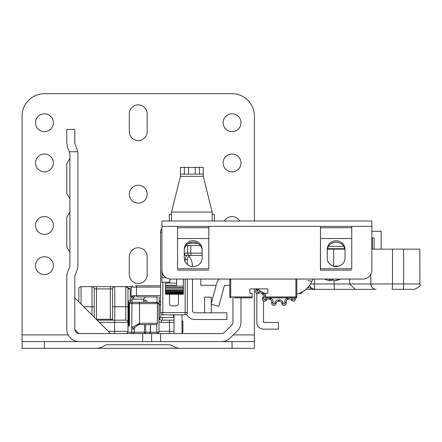<?xml version="1.0" encoding="UTF-8"?>
<svg xmlns="http://www.w3.org/2000/svg" width="442" height="442" viewBox="0 0 442 442"><rect width="100%" height="100%" fill="white"/><g stroke="black" fill="none" stroke-linecap="round" stroke-linejoin="round"><path stroke-width="0.66" d="M173.977 317.483L160.286 317.483L159.612 319.174M112.677 320.163L112.174 319.273L96.251 319.273M66.77 247.089L69.897 252.266L66.77 247.089L69.897 252.266L66.77 247.089L69.897 252.266L66.77 247.089L69.897 252.266L66.77 247.089L69.897 252.266L66.77 247.089L69.897 252.266L66.77 247.089L69.897 252.266L66.77 247.089L69.897 252.266L66.77 247.089L69.897 252.266L66.77 247.089L66.77 217.249L69.897 212.066L66.77 217.249M66.77 193.486L69.897 198.668L66.77 193.486L69.897 198.668L66.77 193.486L69.897 198.668L66.77 193.486L69.897 198.668L66.77 193.486L69.897 198.668L66.77 193.486L69.897 198.668L66.77 193.486L69.897 198.668L66.77 193.486L69.897 198.668L66.77 193.486L69.897 198.668L66.77 193.486L66.77 163.645L69.897 158.463L66.77 163.645M142.705 333.566L78.947 333.555L74.82 329.428L74.808 276.582A2.68 2.68 0 0 1 74.974 275.659L77.284 269.355A10.718 10.718 0 0 0 77.936 265.67L77.936 153.998A10.718 10.718 0 0 0 77.698 151.761L77.284 150.308L77.698 151.761L69.25 151.761L69.731 153.076A2.68 2.68 0 0 1 69.897 153.998L69.897 265.67A2.68 2.68 0 0 1 69.731 266.592L67.422 272.891A10.718 10.718 0 0 0 66.77 276.582L66.77 329.097A12.509 12.509 0 0 0 79.278 341.605L142.705 341.605L142.705 333.566L160.573 333.566L160.573 341.605L142.705 341.605M232.94 297.831L232.94 322.041A4.464 4.464 0 0 1 231.63 325.202L224.569 332.257A4.464 4.464 0 0 1 221.414 333.566L160.573 333.566M216.132 285.322L200.773 285.322L200.773 279.068M240.978 297.831L240.978 322.041A12.509 12.509 0 0 1 237.315 330.887L230.254 337.942A12.509 12.509 0 0 1 221.414 341.605L160.573 341.605M114.754 341.605L79.278 341.605M219.398 279.068A8.039 8.039 0 0 0 216.679 283.256L211.094 304.251L218.867 306.317L224.448 285.322L228.47 285.322A4.464 4.464 0 0 1 229.812 285.526M69.25 151.761L67.422 146.772L66.77 143.086L67.422 146.772M66.77 143.086L66.77 129.429L74.808 129.429L66.77 129.429M74.808 129.429L74.808 143.086L77.284 150.308M79.278 333.566A4.464 4.464 0 0 1 74.808 329.097M151.639 333.566L151.639 341.605M110.544 333.566L74.808 297.831L110.544 333.566L125.732 333.566A2.232 2.232 0 0 0 127.965 331.334L127.965 322.4L99.378 322.4M173.977 314.803L173.977 333.566L114.566 333.566L114.566 320.163L125.732 320.163A2.232 2.232 0 0 1 127.965 322.4L127.965 295.599M182.016 314.803L182.016 333.566M78.831 301.853L78.831 288.897A2.232 2.232 0 0 1 81.063 286.665L131.18 286.665M110.323 286.665L114.787 286.665L110.323 286.665L110.323 288.897L96.472 288.897L96.472 319.273M96.472 286.665L92.008 286.665A2.232 2.232 0 0 1 94.24 288.897L94.24 306.765L94.24 288.897L96.472 288.897L96.472 286.665M125.826 286.665L126.18 286.665M159.236 296.936L159.236 317.931A2.232 2.232 0 0 0 161.468 320.163L173.977 320.163M131.108 288.897L127.965 288.897A2.232 2.232 0 0 0 125.732 286.665A2.232 2.232 0 0 1 127.965 288.897L127.965 306.765L125.732 306.765L125.732 286.665L130.197 288.897L130.197 300.107M182.016 322.4L182.905 322.4A2.232 2.232 0 0 0 182.016 320.61A2.232 2.232 0 0 1 182.905 322.4L182.905 331.334A2.232 2.232 0 0 1 182.016 333.119M160.573 302.113A2.232 2.232 0 0 1 159.236 300.063A2.232 2.232 0 0 0 160.573 302.113M128.412 311.671L127.965 311.671M83.742 306.765L94.24 306.765L94.24 317.262M112.555 320.163L112.555 288.897L112.555 306.765L125.732 306.765L125.732 320.163M97.146 320.163L114.566 320.163M78.831 288.897A2.232 2.232 0 0 1 81.063 286.665A2.232 2.232 0 0 0 78.831 288.897A2.232 2.232 0 0 1 81.063 286.665L81.063 304.085M112.555 288.897A2.232 2.232 0 0 1 114.787 286.665L114.787 286.665A2.232 2.232 0 0 0 112.555 288.897A2.232 2.232 0 0 1 114.787 286.665A2.232 2.232 0 0 0 112.555 288.897L110.323 288.897L110.323 319.273M161.413 314.312A6.702 6.702 0 0 0 160.363 317.483M173.734 317.483A6.702 6.702 0 0 0 172.977 314.803M128.86 323.29L128.412 323.29A2.232 2.232 0 0 1 127.965 324.632A2.232 2.232 0 0 0 128.412 323.29L128.412 302.295A2.232 2.232 0 0 1 130.644 300.063L132.097 300.063M143.49 300.063L144.937 300.063L144.937 302.295M147.175 302.295A2.232 2.232 0 0 0 144.937 300.063A2.232 2.232 0 0 1 147.175 302.295M131.092 302.295L156.081 302.295A1.343 1.287 90 0 1 157.369 303.637L129.456 303.637L129.456 325.969L127.965 325.969M134.396 327.859A1.343 0.58 -163.9 0 1 133.324 328.13A1.343 0.58 -163.9 0 1 131.948 327.489L139.479 323.301L157.369 323.29A1.343 1.287 -90 0 1 156.081 324.632L138.451 324.638L134.396 327.859L134.213 332.318M132.97 333.561L132.876 333.566A1.343 1.16 -90 0 1 131.716 332.224L131.948 303.637A1.343 1.16 -90 0 1 133.108 302.295M137.793 302.295L144.86 302.295M135.816 302.295L132.434 302.295M144.457 302.295L156.788 302.499M156.788 324.428L156.788 332.224L150.379 332.224L149.181 333.566L144.457 333.566L148.285 333.566M128.86 325.969L128.86 303.637A1.343 1.343 0 0 1 130.197 302.295A1.343 1.343 0 0 0 128.86 303.637L129.456 303.637A1.343 1.16 90 0 1 130.617 302.295M156.788 333.566L156.788 332.224L158.987 332.224L158.987 303.637L157.628 302.295M145.711 324.632L145.711 332.224A1.343 1.26 90 0 1 144.457 333.566L144.457 324.632M158.987 332.224L157.628 333.566M148.186 324.632L144.86 324.632M137.854 324.71L138.683 324.632A1.343 1.105 -90 0 0 139.788 323.29M138.451 324.638A1.343 1.099 -93 0 0 139.479 323.301L139.479 303.637A1.343 1.099 90 0 0 138.379 302.295M127.777 332.224L134.219 332.224A1.343 1.343 0 0 1 132.876 333.566A1.343 1.343 0 0 0 134.219 332.224L150.379 332.224L150.379 324.632M192.513 279.068L192.513 310.56A2.232 2.232 0 0 0 194.745 312.792L226.906 312.792L226.906 319.494L194.745 319.494A8.934 8.934 0 0 1 186.612 314.251M263.537 300.941L263.537 322.445L278.499 322.445L278.499 329.146L263.537 329.146A6.702 6.702 0 0 1 256.835 322.445L256.835 293.411M256.172 288.897L256.487 289.444M192.513 266.57L192.513 266.565A16.973 16.973 0 0 0 188.883 256.073M204.574 312.792L204.574 297.162L211.27 297.162L211.27 303.588M211.27 304.3L211.27 312.792M187.375 264.52L187.375 259.415L187.375 264.52M187.375 279.068L187.375 312.571L185.143 312.571L185.143 279.068M161.916 228.967A5.359 5.359 0 0 0 160.573 232.509L160.573 312.571A2.232 2.232 0 0 0 162.805 314.803L185.143 314.803A2.232 2.232 0 0 0 187.375 312.571M186.48 255.393L185.143 259.415L185.143 261.725L185.143 259.415L187.375 259.415A4.464 4.464 180 0 1 189.894 255.393M173.623 221L183.132 221M203.232 221L214.624 221M241.199 221L266.344 221M178.441 294.256L178.441 303.637A2.232 2.232 0 0 1 176.209 305.87L171.739 305.87A2.232 2.232 0 0 1 169.507 303.637L169.507 294.256M169.507 283.09L170.137 279.04M161.916 228.608A5.359 5.359 0 0 0 160.573 232.155L160.573 232.509L161.916 232.509M157.91 296.936L137.263 296.936L157.91 296.936M137.793 296.936L137.269 296.936A1.343 0.807 -90 0 1 136.468 295.599L136.468 287.112L160.573 287.112M133.959 299.173L132.097 298.792L131.478 297.251L133.07 297.129A2.232 1.503 -90 0 1 133.959 299.173L143.49 299.173L145.722 296.936M132.208 295.908A1.343 1.21 -114.8 0 0 133.07 297.129L134.998 296.936A1.343 1.055 -90 0 1 133.943 295.599L131.108 296.322L131.108 287.112L136.468 287.112A1.343 0.807 -90 0 1 137.269 285.77L135.572 285.77M157.91 285.77L139.147 285.77M160.573 285.77L137.269 285.77M199.43 174.098L203.232 174.098L203.232 167.396L199.43 167.396L199.43 174.098L184.369 174.098L184.369 167.396L180.452 167.396L180.452 176.33L171.518 212.066L171.518 221M184.369 167.396L199.43 167.396M212.166 221L212.166 212.066L203.232 176.33L203.232 174.098M180.452 174.098L184.369 174.098M212.166 214.298L214.398 214.298L214.398 221M171.518 214.298L169.286 214.298L169.286 221M193.182 266.592A8.934 8.63 180 0 1 184.248 257.962L184.248 249.332A8.934 8.63 180 0 1 193.182 240.702A8.934 8.63 180 0 1 202.116 249.332L202.116 257.962A8.934 8.63 180 0 1 193.182 266.592M336.086 266.592A8.934 8.63 180 0 1 327.268 259.349L327.268 249.332A8.873 8.575 180 0 1 336.147 240.763A8.873 8.575 180 0 1 345.02 249.332L345.02 257.962A8.934 8.63 180 0 1 336.086 266.592M169.507 282.195L161.916 282.195L161.916 273.261A2.232 2.232 0 0 0 163.662 275.443A2.232 2.232 0 0 1 161.916 273.261L161.916 221L371.855 221L371.855 226.37L320.489 226.37L320.406 270.228L320.494 268.747L351.749 268.747L351.749 238.542L320.494 238.547L320.494 268.747M177.557 238.547L177.557 268.747L208.806 268.747L208.806 238.542L177.557 238.547L177.557 227.757L208.806 227.757L208.806 238.542L177.557 238.542M202.116 250.719A8.934 8.63 -0 0 0 193.182 242.089A8.934 8.63 -0 0 0 184.248 250.719L184.248 253.161L185.17 255.393L184.248 255.393M345.02 250.719A8.873 8.575 -0 0 0 336.147 242.15A8.873 8.575 -0 0 0 327.268 250.719M208.806 268.747L208.817 226.37L177.546 226.37L208.806 226.37L208.806 227.757M177.557 227.757L177.557 226.37L161.916 226.37L161.916 270.134A8.934 8.934 0 0 0 170.85 279.068L362.921 279.068A8.934 8.934 0 0 0 371.855 270.134L371.855 226.37L371.473 226.359M320.494 238.542L320.494 227.757L351.749 227.757L351.749 238.542L320.494 238.542M320.494 227.757L320.494 226.37L351.749 226.37L351.749 227.757M177.546 226.37L177.557 268.747M208.806 270.139L177.557 270.139M351.749 268.747L351.755 226.37M312.737 279.134L312.759 279.068A22.332 22.332 0 0 1 296.814 294.052M307.831 287.554L310.168 284.56M308.019 280.488L311.886 281.388L312.013 281.095M312.118 280.847L312.709 279.222M200.348 245.57L186.016 245.57M202.116 255.393L185.17 255.393M186.927 255.393L190.789 255.393L190.789 253.161L202.116 253.161M265.543 293.532A22.332 22.332 0 0 1 257.664 288.897M344.771 248.697L327.522 248.697M165.485 286.184L183.353 286.184L183.353 287.681L165.485 287.681L165.485 285.322L176.656 285.322L176.656 279.068M183.353 286.184L183.353 279.068M183.353 287.681L183.353 290.549L165.485 290.383L165.485 294.256L165.485 293.676L183.353 293.676L183.353 294.256L165.485 294.018M165.485 287.681L165.485 290.549L183.353 290.549L183.353 292.162L165.485 291.941L183.353 292.162L183.353 293.322L183.353 293.04L165.485 293.04L165.485 293.322L183.353 293.322L183.353 294.018M165.485 285.322L165.485 283.09L176.656 283.09M332.55 279.769A19.067 4.879 -79.7 0 1 331.633 280.515L330.019 280.515M324.505 279.068A19.067 18.128 -55.8 0 0 326.202 279.769A19.067 18.128 -55.8 0 0 329.091 280.515L330.025 280.515A19.067 4.879 -79.7 0 1 329.019 279.068M330.384 279.068L330.058 280.565L330.334 279.068M331.964 279.068A19.067 4.879 79.7 0 0 333.461 280.515L335.08 280.515A19.067 18.128 -55.8 0 0 339.799 279.068M340.594 279.068A19.067 18.128 55.8 0 1 338.892 279.769A19.067 18.128 55.8 0 1 336.003 280.515L335.075 280.515M272.244 297.831L290.56 297.831L272.244 297.831M265.543 297.831L295.919 297.831L265.543 297.831L265.543 296.936L295.919 296.936L295.919 279.068M234.277 297.831L243.658 297.831L234.277 297.831M230.702 279.068L230.702 296.936L252.144 296.936L252.144 297.831L236.061 297.831M241.426 297.831L243.658 297.831M252.144 296.936L252.144 293.361L249.912 293.361L249.912 288.897L267.78 288.897L267.78 293.361L265.543 293.361L265.543 296.936M296.814 279.068L296.814 296.936A0.895 0.895 0 0 1 295.919 297.831A0.895 0.895 0 0 0 296.814 296.936A0.895 0.895 0 0 1 295.919 297.831L295.919 296.936L296.814 296.936M230.702 297.831A0.895 0.895 0 0 1 229.812 296.936A0.895 0.895 0 0 0 230.702 297.831L230.702 296.936L229.812 296.936L229.812 279.068M374.855 289.339L305.974 289.339M371.855 249.139L419.745 249.139M361.324 289.339L374.23 289.339M414.408 289.339L391.988 289.339A5.359 0.508 90 0 0 392.496 283.979L403.634 283.979A5.359 0.508 90 0 1 403.132 289.339L400.944 289.339M327.423 249.139L344.865 249.139M419.9 283.979L419.812 249.139L419.9 283.979C421.243 285.333 419.452 287.118 414.541 289.339L414.474 289.339M371.855 231.271L381.164 231.271L381.164 249.139M314.5 279.068L314.5 283.979A5.359 0.398 90 0 0 314.897 289.339L307.914 287.466M349.705 279.068L349.705 283.979L355.18 289.339M371.855 237.973L374.142 237.973L374.142 249.139M372.352 237.973L372.352 249.139M314.897 289.339L314.897 289.339A5.359 5.359 90 0 1 309.693 285.261A5.359 5.359 0 0 0 314.897 289.339L319.881 289.339M295.333 297.831A2.232 2.232 0 0 1 294.079 301.057A2.232 2.232 0 0 1 291.582 300.245L291.339 299.914A2.232 2.232 0 0 0 288.571 299.212A22.332 22.332 0 0 1 287.488 299.693A2.232 2.232 0 0 0 286.156 302.223L286.239 302.621A2.232 2.232 0 0 1 284.289 305.306A2.232 2.232 0 0 1 281.869 303.549L281.786 303.151A2.232 2.232 0 0 0 279.543 301.383A22.332 22.332 0 0 1 278.355 301.383A2.232 2.232 0 0 0 276.112 303.151L276.023 303.549A2.232 2.232 0 0 1 271.609 303.085A2.232 2.232 0 0 1 271.653 302.621L271.742 302.223A2.232 2.232 0 0 0 270.41 299.693A22.332 22.332 0 0 1 269.322 299.212A2.232 2.232 0 0 0 266.554 299.914L266.316 300.245A2.232 2.232 0 0 1 262.272 298.93A2.232 2.232 0 0 1 262.703 297.621L262.94 297.289L262.703 297.621A2.232 2.232 0 0 0 262.272 298.93M258.791 293.273A2.232 2.232 0 0 1 255.437 291.339A2.232 2.232 0 0 1 256.553 289.405L256.907 289.201A2.232 2.232 0 0 0 257.321 288.897A2.232 2.232 0 0 1 256.907 289.201L257.581 290.361L257.227 290.565A0.895 0.895 0 0 0 256.78 291.339A0.895 0.895 0 0 0 258.117 292.112L258.791 293.273L259.145 293.068A2.232 2.232 0 0 1 261.957 293.554A2.232 2.232 0 0 0 259.145 293.068L258.471 291.908A3.575 3.575 0 0 1 261.31 291.587M281.769 297.831A18.984 18.984 0 0 1 276.128 297.831M302.4 291.836A2.232 2.232 0 0 1 299.195 293.322A2.232 2.232 0 0 0 302.4 291.836M262.752 294.438A22.332 22.332 0 0 1 261.957 293.554A22.332 22.332 0 0 0 262.752 294.438A2.232 2.232 0 0 1 262.94 297.289A2.232 2.232 0 0 0 262.752 294.438L263.725 293.516A3.575 3.575 0 0 1 264.023 298.074L263.786 298.405A0.895 0.895 0 0 0 264.233 299.781A0.895 0.895 0 0 0 265.228 299.455L266.316 300.245M129.307 256.736A8.934 8.934 0 0 1 138.241 247.802A8.934 8.934 0 0 1 147.175 256.736L147.175 274.604A8.934 8.934 0 0 1 138.241 283.537A8.934 8.934 0 0 1 129.307 274.604L129.307 256.736M138.241 185.264A8.934 8.934 0 0 0 129.307 194.198A8.934 8.934 0 0 0 138.241 203.132A8.934 8.934 0 0 0 147.175 194.198A8.934 8.934 0 0 0 138.241 185.264M232.044 153.998A8.934 8.934 0 0 0 223.111 162.932A8.934 8.934 0 0 0 232.044 171.866A8.934 8.934 0 0 0 240.978 162.932A8.934 8.934 0 0 0 232.044 153.998M44.432 153.998A8.934 8.934 0 0 0 35.498 162.932A8.934 8.934 0 0 0 44.432 171.866A8.934 8.934 0 0 0 53.366 162.932A8.934 8.934 0 0 0 44.432 153.998M239.779 221A8.934 8.934 0 0 0 224.304 221M44.432 216.536A8.934 8.934 0 0 0 35.498 225.464A8.934 8.934 0 0 0 44.432 234.398A8.934 8.934 0 0 0 53.366 225.464A8.934 8.934 0 0 0 44.432 216.536M44.432 256.736A8.934 8.934 0 0 0 35.498 265.67A8.934 8.934 0 0 0 44.432 274.604A8.934 8.934 0 0 0 53.366 265.67A8.934 8.934 0 0 0 44.432 256.736M44.432 113.793A8.934 8.934 0 0 0 35.498 122.727A8.934 8.934 0 0 0 44.432 131.661A8.934 8.934 0 0 0 53.366 122.727A8.934 8.934 0 0 0 44.432 113.793M232.044 113.793A8.934 8.934 0 0 0 223.111 122.727A8.934 8.934 0 0 0 232.044 131.661A8.934 8.934 0 0 0 240.978 122.727A8.934 8.934 0 0 0 232.044 113.793M147.175 113.793A8.934 8.934 0 0 0 138.241 104.859A8.934 8.934 0 0 0 129.307 113.793L129.307 131.661A8.934 8.934 0 0 0 138.241 140.595A8.934 8.934 0 0 0 147.175 131.661L147.175 113.793M254.377 221L254.377 116.031A22.332 22.332 0 0 0 232.044 93.693L44.432 93.693A22.332 22.332 0 0 0 22.1 116.031L22.1 341.605L44.432 341.605L44.432 348.307L22.1 348.307L22.1 341.605M254.377 341.605L254.377 348.307L232.044 348.307L232.044 341.605L254.377 341.605L254.377 288.897M44.432 348.307L96.24 348.307A13.398 13.398 0 0 0 102.942 346.511L104.467 345.633A6.702 6.702 0 0 1 107.815 344.732L168.662 344.732A6.702 6.702 0 0 1 172.01 345.633L173.535 346.511A13.398 13.398 0 0 0 180.237 348.307L232.044 348.307M189.126 348.307L87.35 348.307M96.24 341.605L44.432 341.605M232.044 341.605L180.237 341.605M162.413 320.163L162.413 317.483M96.754 319.776L96.754 319.273M110.041 320.163L110.041 319.273M92.008 315.03L92.008 286.665M114.787 286.665L114.787 320.163M158.987 331.334L173.977 331.334M173.977 322.4L169.507 322.4L169.507 333.566M169.507 320.163L169.507 322.4L161.468 322.4L161.468 320.163M158.987 321.643A4.464 4.464 0 0 0 161.468 322.4M156.998 302.295L156.998 296.936M182.016 331.334L182.905 331.334M159.236 304.532L160.573 304.532M128.412 315.698L127.965 315.698M128.412 322.4L127.965 322.4M108.312 331.334L127.965 331.334M132.097 298.792L132.097 302.295L130.644 302.295L130.644 300.063A2.232 2.232 0 0 0 128.412 302.295L130.644 302.295M127.965 324.632A2.232 2.232 0 0 0 128.412 323.29M134.219 329.097L131.716 329.097M158.987 303.637L157.424 303.637A1.343 1.343 0 0 0 156.081 302.295M157.369 323.29L157.369 303.637M149.125 333.566A1.343 1.26 -90 0 0 150.379 332.224M185.143 314.803L162.805 314.803L162.805 312.571L185.143 312.571L185.143 314.803M162.805 282.195L162.805 312.571L160.573 312.571M160.573 295.599L133.943 295.599M188.552 167.396L188.552 174.098M195.248 174.098L195.248 167.396M203.232 176.33L180.452 176.33M171.518 212.066L212.166 212.066M320.489 226.37L208.817 226.37M320.494 270.139L351.749 270.139M188.563 243.332L197.801 243.332M184.248 253.161L187.629 253.161A2.232 1.58 90 0 0 189.209 255.393M187.629 245.57L187.629 253.161L190.789 253.161L190.789 245.57M161.916 273.261L162.479 273.261M328.439 246.459L343.848 246.459M161.916 277.731L166.142 277.731M183.353 293.532L165.485 293.532M183.353 292.753L165.485 292.753M183.353 291.516L165.485 291.516M183.353 289.819L165.485 289.819M183.353 288.112L165.485 288.112M331.815 279.068L331.633 280.515M376.087 289.339A5.359 5.276 -90 0 1 370.81 283.979L392.496 283.979L392.496 249.139M310.533 283.979L370.81 283.979L370.81 274.333M334.146 280.604L334.146 283.979A5.359 0.398 90 0 0 334.544 289.339M333.688 249.139L333.688 266.112L339.02 266.112M403.634 249.139L403.634 283.979L419.745 283.979M333.152 266.112L333.688 266.112A5.359 0.807 -90 0 1 333.688 266.277M269.471 297.831A3.575 3.575 0 0 1 269.902 298.002A20.995 20.995 0 0 0 270.924 298.455A3.575 3.575 0 0 1 273.051 302.499L272.968 302.903A0.895 0.895 0 0 0 273.747 303.974A0.895 0.895 0 0 0 274.714 303.273L274.797 302.869A3.575 3.575 0 0 1 278.388 300.041A20.995 20.995 0 0 0 279.504 300.041A3.575 3.575 0 0 1 283.095 302.869L283.184 303.273A0.895 0.895 0 0 0 284.952 303.085A0.895 0.895 0 0 0 284.93 302.903A0.895 0.895 0 0 1 284.057 303.98M276.023 303.549L274.714 303.273L274.797 302.869L276.112 303.151A2.232 2.232 0 0 1 278.355 301.383L278.388 300.041M286.239 302.621L284.93 302.903L284.847 302.499A3.575 3.575 0 0 1 286.974 298.455A20.995 20.995 0 0 0 287.996 298.002A3.575 3.575 0 0 1 288.422 297.831M286.156 302.223L284.847 302.499M290.643 297.831A3.575 3.575 0 0 1 292.427 299.123L292.665 299.455A0.895 0.895 0 0 0 294.284 298.93A0.895 0.895 0 0 0 294.112 298.405L293.869 298.074A3.575 3.575 0 0 1 293.709 297.831M294.908 297.831L294.112 298.405M294.206 297.831L293.869 298.074M283.095 302.869L281.786 303.151A2.232 2.232 0 0 0 279.543 301.383A22.332 22.332 0 0 1 278.355 301.383M258.493 289.609A3.575 3.575 0 0 1 257.581 290.361M258.117 292.112L258.471 291.908M262.576 292.284A3.575 3.575 0 0 1 262.979 292.681A20.995 20.995 0 0 0 263.725 293.516M265.228 299.455L265.471 299.123A3.575 3.575 0 0 1 267.25 297.831M292.427 299.123L291.339 299.914A2.232 2.232 0 0 0 288.571 299.212A22.332 22.332 0 0 1 287.488 299.693A2.232 2.232 0 0 0 286.107 301.759M295.621 298.93A2.232 2.232 0 0 1 291.582 300.245L292.665 299.455M286.289 303.085A2.232 2.232 0 0 1 281.869 303.549L283.184 303.273M273.051 302.499L271.742 302.223A2.232 2.232 0 0 0 270.41 299.693A22.332 22.332 0 0 1 269.322 299.212A2.232 2.232 0 0 0 266.554 299.914L265.471 299.123M271.609 303.085A2.232 2.232 0 0 1 271.653 302.621L272.968 302.903M255.437 291.339A2.232 2.232 0 0 1 256.553 289.405L257.227 290.565M273.841 303.98A0.895 0.895 0 0 1 272.946 303.085M288.571 299.212L287.996 298.002M287.488 299.693L286.974 298.455M262.979 292.681L261.957 293.554M264.023 298.074L262.94 297.289M263.786 298.405L262.703 297.621M279.543 301.383L279.504 300.041M269.902 298.002L269.322 299.212M270.924 298.455L270.41 299.693M68.201 334.903L22.1 334.903M254.377 334.903L233.293 334.903M150.518 332.224L150.518 324.632M156.081 324.632A1.343 1.343 0 0 0 157.424 323.29L157.424 303.637M134.484 327.583L134.677 327.13M143.49 299.173L143.49 302.295M131.108 287.112L132.445 285.77M131.478 297.251L131.108 296.322M183.353 294.256L165.485 294.256M324.483 279.068A19.122 19.122 0 0 0 326.202 279.769M338.892 279.769A19.122 19.122 0 0 0 340.616 279.068M419.812 283.979C421.154 285.333 419.364 287.118 414.452 289.339"/></g></svg>
